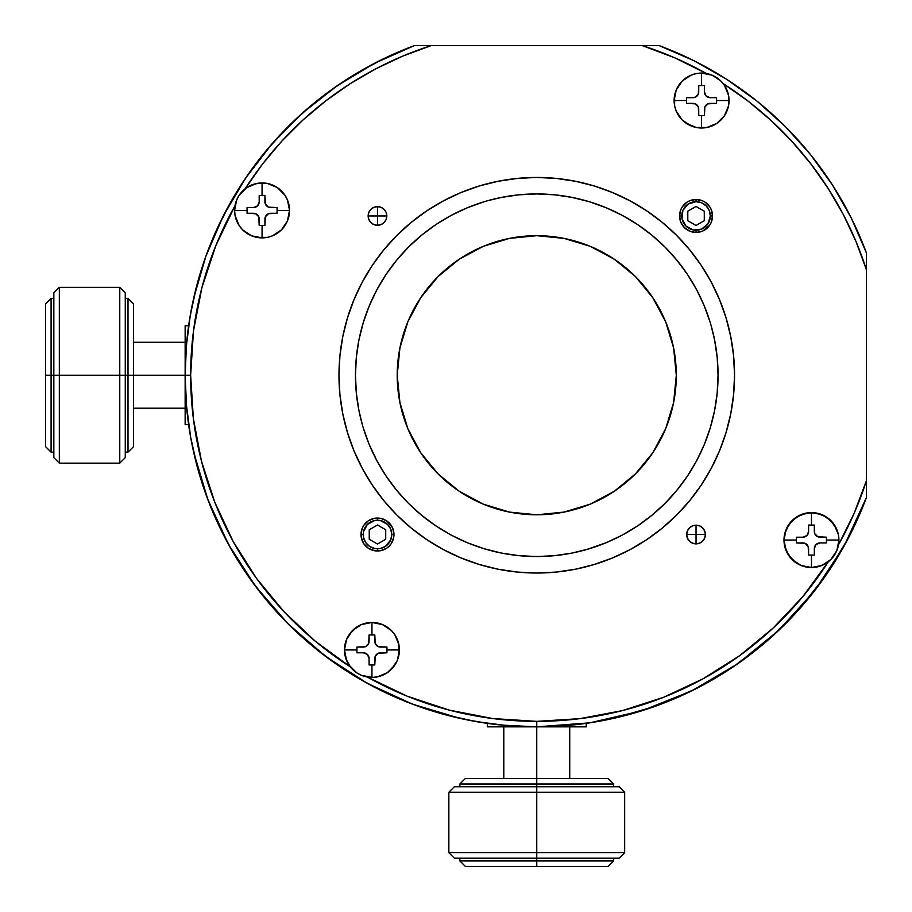 <?xml version="1.0" encoding="UTF-8"?>
<svg xmlns="http://www.w3.org/2000/svg" width="912" height="912" viewBox="0 0 912 912"><rect width="100%" height="100%" fill="white"/><g stroke="black" fill="none" stroke-linecap="round" stroke-linejoin="round"><path stroke-width="1.37" d="M536.758 783.989L459.842 783.989L459.842 786.737L459.842 783.989L536.758 783.989L536.758 786.737L536.758 778.495L608.179 778.495L613.673 783.989L613.673 786.737L613.673 783.989L536.758 783.989L613.673 783.989L608.179 778.495L465.337 778.495L536.758 778.495L536.758 783.989M613.673 858.158L613.673 860.905L613.673 858.158M536.758 860.905L613.673 860.905L608.179 866.4L465.337 866.4L536.758 866.4L536.758 860.905L459.842 860.905L459.842 858.158L459.842 860.905L465.337 866.4L459.842 860.905L536.758 860.905L536.758 858.158L536.758 866.4L608.179 866.4L613.673 860.905L536.758 860.905M536.758 858.158L454.347 858.158L536.758 858.158L536.758 852.663L448.852 852.663L454.347 858.158L448.852 852.663L536.758 852.663L536.758 792.232L448.852 792.232L448.852 852.663L448.852 792.232L536.758 792.232L536.758 858.158L619.168 858.158L536.758 858.158M624.663 852.663L619.168 858.158L624.663 852.663L536.758 852.663L624.663 852.663L624.663 792.232L624.663 852.663M454.347 786.737L619.168 786.737L624.663 792.232L536.758 792.232L536.758 786.737L454.347 786.737L448.852 792.232L454.347 786.737M536.758 786.737L536.758 792.232L624.663 792.232L619.168 786.737L536.758 786.737M465.337 778.495L459.842 783.989L465.337 778.495M569.726 726.853L569.726 778.495L569.726 726.853M503.8 778.495L503.8 726.853L503.8 778.495M536.758 778.495L536.758 726.853L536.758 778.495M185.147 408.2L133.505 408.2L185.147 408.2M133.505 342.274L185.147 342.274L133.505 342.274M133.505 375.242L185.147 375.242L133.505 375.242L133.505 446.663L128.011 452.158L125.263 452.158L128.011 452.158L128.011 298.327L125.263 298.327L128.011 298.327L128.011 375.242L125.263 375.242L133.505 375.242L133.505 303.821L133.505 375.242L128.011 375.242L128.011 452.158L133.505 446.663L133.505 375.242M53.842 452.158L51.095 452.158L53.842 452.158M51.095 375.242L51.095 452.158L45.6 446.663L45.6 303.821L45.6 375.242L51.095 375.242L51.095 298.327L53.842 298.327L51.095 298.327L45.6 303.821L51.095 298.327L51.095 375.242L53.842 375.242L45.6 375.242L45.6 446.663L51.095 452.158L51.095 375.242M53.842 375.242L53.842 292.832L53.842 375.242L59.337 375.242L59.337 287.337L53.842 292.832L59.337 287.337L59.337 375.242L119.768 375.242L119.768 287.337L59.337 287.337L119.768 287.337L119.768 375.242L53.842 375.242L53.842 457.653L53.842 375.242M59.337 463.148L53.842 457.653L59.337 463.148L59.337 375.242L59.337 463.148L119.768 463.148L59.337 463.148M125.263 292.832L125.263 457.653L119.768 463.148L119.768 375.242L125.263 375.242L125.263 292.832L119.768 287.337L125.263 292.832M125.263 375.242L119.768 375.242L119.768 463.148L125.263 457.653L125.263 375.242M133.505 303.821L128.011 298.327L133.505 303.821M396.743 514.927A197.779 197.779 0 0 1 396.902 235.387L411.289 222.346L426.884 210.786L443.528 200.811L461.073 192.512L479.347 185.968L498.18 181.26L517.378 178.41L536.758 177.452A197.779 197.779 0 0 1 734.548 375.242A197.779 197.779 0 0 1 536.758 573.021A197.779 197.779 0 0 1 338.979 375.242A197.779 197.779 0 0 1 536.758 177.452L556.149 178.41L575.347 181.26L594.179 185.968L612.454 192.512L629.998 200.811L646.642 210.786L662.237 222.346L676.613 235.387L689.654 249.763L701.214 265.358L711.189 282.002L719.488 299.546L726.032 317.821L730.74 336.653L733.59 355.851L734.548 375.242L733.59 394.622L730.74 413.82L726.032 432.653L719.488 450.927L711.189 468.472L701.214 485.116L689.654 500.711L676.613 515.098L662.237 528.128L646.642 539.687L629.998 549.662L612.454 557.962L594.179 564.505L575.347 569.225L556.149 572.075L536.758 573.021L517.378 572.075L498.18 569.225L479.347 564.505L461.073 557.962L443.528 549.662L426.884 539.687L411.289 528.128L396.902 515.098L383.872 500.711L372.313 485.116L362.338 468.472L354.038 450.927L347.495 432.653L342.775 413.82L339.925 394.622L338.979 375.242L339.925 355.851L342.775 336.653L347.495 317.821L354.038 299.546L362.338 282.002L372.313 265.358L383.872 249.763L396.902 235.387L383.872 249.763L396.902 235.387L411.289 222.346M488.718 183.38L498.077 181.271M507.893 179.573L517.207 178.421M566.033 179.63L575.255 181.237M732.427 346.378L733.579 355.669M732.37 404.495L730.763 413.729M728.62 423.293L726.032 432.653M676.75 235.524A197.779 197.779 0 0 1 676.613 515.098L689.654 500.711L676.613 515.098L662.237 528.128M397.062 235.228A197.779 197.779 0 0 1 676.613 235.387L662.237 222.346M676.465 515.246A197.779 197.779 0 0 1 396.902 515.098L411.289 528.128L396.902 515.098L383.872 500.711M466.055 719.671L490.633 723.82M501.497 725.086L536.792 726.853A351.61 351.61 0 0 1 414.401 45.6L374.467 63.327L337.03 85.865L302.681 112.871L271.947 143.925L245.294 178.558L223.155 216.235L205.85 256.363L193.663 298.327M584.41 723.604L597.907 721.495M193.663 452.158L207.902 499.673L228.695 544.726L255.611 586.393L288.135 623.865L325.607 656.389L367.274 683.305L412.327 704.098L459.842 718.337M613.673 718.337L655.637 706.15L695.765 688.845L733.442 666.706L768.075 640.053L799.129 609.319L826.135 574.97L848.673 537.533L866.4 497.599L866.4 252.886L851.375 218.219L832.713 185.375L810.631 154.721L785.392 126.608L757.279 101.369L726.625 79.287L693.781 60.625L659.114 45.6A351.61 351.61 0 0 1 866.4 252.886A351.61 351.61 0 0 0 659.114 45.6L642.299 45.6L659.114 45.6L693.781 60.625L726.625 79.287L757.279 101.369L785.392 126.608L810.631 154.721L832.713 185.375L851.375 218.219L866.4 252.886L866.4 269.701L856.049 241.623L843.315 214.537L828.29 188.659L811.076 164.171L791.821 141.257L770.651 120.099L747.737 100.856L723.25 83.653A27.474 27.474 0 0 1 701.579 128.011A27.474 27.474 0 0 1 674.116 100.537A27.474 27.474 0 0 1 706.287 73.473L674.994 57.923L642.299 45.6A346.115 346.115 0 0 1 706.287 73.473A27.474 27.474 0 0 0 701.579 73.074L696.221 73.598L701.579 73.074L701.579 85.546L701.579 73.074A27.474 27.474 0 0 1 729.053 100.537L728.528 105.895L724.424 115.801L716.843 123.382L706.937 127.486L696.221 127.486L691.068 125.913L682.153 119.962L676.202 111.047L674.641 105.895L674.641 95.179L676.202 90.026L682.153 81.111L691.068 75.16L696.221 73.598L691.068 75.16L682.153 81.111L676.202 90.026L674.116 100.537L686.588 100.537L686.588 97.687L695.195 97.253L698.284 94.153L698.729 85.546L704.44 85.546L704.44 91.964L706.116 96.011L710.152 97.687L716.581 97.687L716.581 103.398L707.963 103.831L704.873 106.921L704.44 115.539L701.579 115.539L701.579 128.011A27.474 27.474 0 0 1 674.116 100.537A27.474 27.474 0 0 1 701.579 73.074L712.09 75.16L721.004 81.111L724.424 85.283L728.528 95.179L729.053 100.537L716.581 100.537L729.053 100.537A27.474 27.474 0 0 1 701.579 128.011L706.937 127.486L716.843 123.382L724.424 115.801L726.955 111.047L728.528 105.895L728.677 96.011L725.735 87.449L723.25 83.653A346.115 346.115 0 0 1 866.4 269.701L866.4 480.772A346.115 346.115 0 0 1 838.527 544.76L854.077 513.479L866.4 480.772L866.4 497.599L844.09 546.071L814.69 590.611L778.894 630.192L737.523 663.902L691.524 690.965L641.957 710.744L589.973 722.806L536.758 726.853L536.758 721.358A346.115 346.115 0 0 1 367.24 677L407.128 696.164L449.149 710.083L492.594 718.531L536.758 721.358L536.758 726.853A351.61 351.61 0 0 0 866.4 497.599A351.61 351.61 0 0 1 536.758 726.853L506.183 725.519L475.847 721.54L445.957 714.928L416.761 705.74L388.478 694.055L361.312 679.953L335.479 663.548L311.174 644.955L288.58 624.31L267.854 601.783L249.181 577.547L232.674 551.771L218.47 524.662L206.682 496.413L197.402 467.252L190.688 437.395A351.61 351.61 0 0 0 536.758 726.853M192.101 305.68L188.693 325.402M187.063 338.614L185.524 358.986M185.17 371.708L185.649 393.961M186.39 404.723L190.688 437.395L186.595 407.071L185.147 376.496L186.367 345.91L190.255 315.552L196.753 285.65L205.827 256.42L217.409 228.103L231.42 200.879L247.733 174.99L266.247 150.617L286.801 127.942L309.259 107.149L333.427 88.384L359.146 71.786L386.209 57.49L414.401 45.6L642.299 45.6L414.401 45.6A351.61 351.61 0 0 0 185.147 375.242L190.642 375.242A346.115 346.115 0 0 1 235 205.713L215.836 245.613L201.917 287.622L193.469 331.067L190.642 375.242L185.147 375.242A351.61 351.61 0 0 0 190.688 437.395M484.568 722.954L499.787 724.903M575.324 724.732L583.805 723.695M584.307 723.626L588.958 722.954M487.316 723.364L487.316 726.853L532.369 726.853L487.316 726.853L487.316 723.364L484.591 722.965M189.046 323.042L187.097 338.261M188.636 325.789L185.147 325.789L185.147 370.842L185.147 325.789L188.636 325.789L189.035 323.065M185.763 396.036L185.854 397.472M187.097 412.213L189.046 427.432M185.866 397.655L186.219 402.694M393.653 537.727L391.191 543.677L389.139 546.174L386.642 548.226L380.703 550.677L377.488 550.996L371.173 549.742L368.323 548.226L363.774 543.677L362.258 540.827L361.004 534.512L362.258 528.208L363.774 525.358L368.323 520.809L374.273 518.347L377.488 518.039A16.484 16.484 0 0 1 393.961 534.512L393.653 537.727L393.961 534.512A16.484 16.484 0 0 1 377.488 550.996A16.484 16.484 0 0 1 361.004 534.512A16.484 16.484 0 0 1 377.488 518.039L380.703 518.347L386.642 520.809L392.434 527.581M380.703 518.347L380.11 518.244M371.173 519.293L370.352 519.658M383.222 208.586L381.056 207.332L384.089 209.361L386.118 212.382L386.825 215.962A9.337 9.337 0 0 1 377.488 225.298A9.337 9.337 0 0 1 368.14 215.962A9.337 9.337 0 0 1 377.488 206.625A9.337 9.337 0 0 1 386.825 215.962L386.118 219.53L384.089 222.562L381.056 224.591L377.488 225.298L373.909 224.591L370.876 222.562L368.858 219.53L368.14 215.962L368.858 212.382L370.876 209.361L373.909 207.332L377.488 206.625L381.056 207.332M709.741 206.807L705.193 202.259L702.343 200.731L705.193 202.259L709.741 206.807L711.269 209.657L712.523 215.962A16.484 16.484 0 0 1 696.038 232.446A16.484 16.484 0 0 1 679.554 215.962A16.484 16.484 0 0 1 696.038 199.477A16.484 16.484 0 0 1 712.523 215.962L711.269 222.266L709.741 225.116L703.015 230.896M702.343 231.192L696.038 232.446L689.734 231.192L684.388 227.612L680.922 222.517M704.132 529.838L703.414 528.778M705.375 534.512A9.337 9.337 0 0 1 696.038 543.86A9.337 9.337 0 0 1 686.702 534.512A9.337 9.337 0 0 1 696.038 525.175A9.337 9.337 0 0 1 705.375 534.512L704.668 538.091L702.639 541.124L699.618 543.142L696.038 543.86L692.47 543.142L689.438 541.124L687.409 538.091L686.702 534.512L687.409 530.944L689.438 527.911L692.47 525.882L696.038 525.175L699.618 525.882L702.639 527.911L704.668 530.944L705.375 534.512L696.038 534.512L705.375 534.512A9.337 9.337 0 0 1 696.038 543.86L696.038 534.512L696.038 543.86M344.474 649.937A27.474 27.474 0 0 1 371.948 622.463A27.474 27.474 0 0 1 399.41 649.937A27.474 27.474 0 0 1 367.24 677A27.474 27.474 0 0 0 371.948 677.411L377.306 676.875L371.948 677.411L371.948 664.939L371.948 677.411A27.474 27.474 0 0 1 344.474 649.937L346.56 639.426L349.102 634.672L356.683 627.103L361.426 624.56L371.948 622.463L382.459 624.56L391.362 630.511L394.782 634.672L398.886 644.579L398.886 655.295L397.324 660.448L391.362 669.362L387.201 672.782L377.306 676.875L387.201 672.782L394.782 665.201L397.324 660.448L399.41 649.937L386.939 649.937L386.939 652.798L378.332 653.231L375.231 656.321L374.798 664.939L369.086 664.939L369.086 658.51L367.411 654.463L363.375 652.798L356.945 652.798L356.945 647.075L365.564 646.642L368.653 643.553L369.086 634.934L371.948 634.934L371.948 622.463A27.474 27.474 0 0 1 399.41 649.937A27.474 27.474 0 0 1 371.948 677.411L361.426 675.313L356.683 672.782L349.102 665.201L346.56 660.448L344.474 649.937L356.945 649.937L344.474 649.937A27.474 27.474 0 0 1 371.948 622.463L361.426 624.56L352.522 630.511L346.56 639.426L344.474 649.937A27.474 27.474 0 0 0 350.276 666.82A346.115 346.115 0 0 1 190.642 375.242L193.355 418.471L201.438 461.016L214.776 502.227L233.164 541.454L256.295 578.071L283.826 611.507L315.324 641.25L350.276 666.82L345.967 658.863L344.474 649.937M245.18 188.75A27.474 27.474 0 0 1 289.537 210.421A27.474 27.474 0 0 1 262.063 237.884A27.474 27.474 0 0 1 235 205.713A27.474 27.474 0 0 0 234.589 210.421L235.125 215.779L234.589 210.421L247.061 210.421L234.589 210.421A27.474 27.474 0 0 1 262.063 182.947L267.421 183.472L277.328 187.576L284.897 195.157L287.44 199.91L289.537 210.421L287.44 220.932L281.489 229.847L272.574 235.798L267.421 237.359L256.705 237.359L251.552 235.798L242.638 229.847L239.218 225.686L235.125 215.779L239.218 225.686L242.638 229.847L251.552 235.798L262.063 237.884L262.063 225.412L259.202 225.412L258.769 216.805L255.679 213.716L247.061 213.271L247.061 207.56L253.49 207.56L257.537 205.884L259.202 201.848L259.202 195.419L264.925 195.419L265.358 204.037L268.447 207.127L277.066 207.56L277.066 210.421L289.537 210.421A27.474 27.474 0 0 1 262.063 237.884A27.474 27.474 0 0 1 234.589 210.421L236.687 199.91L239.218 195.157L246.799 187.576L256.705 183.472L262.063 182.947L262.063 195.419L262.063 182.947A27.474 27.474 0 0 1 289.537 210.421L287.44 199.91L284.897 195.157L277.328 187.576L272.574 185.045L267.421 183.472L257.537 183.323L248.976 186.265L245.18 188.75A346.115 346.115 0 0 1 431.228 45.6L403.138 55.951L376.063 68.685L350.174 83.71L325.698 100.924L302.784 120.179L281.626 141.349L262.371 164.263L245.18 188.75M783.989 540.052A27.474 27.474 0 0 1 811.463 512.59A27.474 27.474 0 0 1 838.527 544.76A27.474 27.474 0 0 0 838.926 540.052L838.402 534.694L838.926 540.052L826.454 540.052L838.926 540.052A27.474 27.474 0 0 1 811.463 567.526A27.474 27.474 0 0 1 783.989 540.052L784.514 534.694L788.618 524.799L796.199 517.218L806.105 513.114L816.821 513.114L826.717 517.218L834.298 524.799L838.402 534.694L836.84 529.541L830.889 520.638L821.974 514.676L811.463 512.59L811.463 525.061L814.313 525.061L814.747 533.668L817.847 536.769L826.454 537.202L826.454 542.914L820.036 542.914L815.989 544.589L814.313 548.625L814.313 555.055L808.602 555.055L808.169 546.436L805.079 543.347L796.461 542.914L796.461 540.052L783.989 540.052A27.474 27.474 0 0 1 811.463 512.59A27.474 27.474 0 0 1 838.926 540.052L836.84 550.574L830.889 559.478L821.974 565.44L811.463 567.526L800.953 565.44L792.038 559.478L786.087 550.574L783.989 540.052L784.514 545.422L788.618 555.317L796.199 562.898L800.953 565.44L811.463 567.526L811.463 555.055L811.463 567.526A27.474 27.474 0 0 1 783.989 540.052L796.461 540.052L796.461 537.202L802.891 537.202L806.926 535.526L808.602 531.491L808.602 525.061L811.463 525.061L811.463 512.59L800.953 514.676L792.038 520.638L786.087 529.541L783.989 540.052M828.347 561.724A27.474 27.474 0 0 1 811.463 567.526L820.39 566.033L828.347 561.724A346.115 346.115 0 0 1 536.758 721.358L579.986 718.645L622.543 710.562L663.754 697.224L702.97 678.836L739.586 655.705L773.034 628.174L802.777 596.676L828.347 561.724M680.808 222.266L679.554 215.962L680.808 209.657L682.336 206.807L686.884 202.259L689.734 200.731L696.038 199.477L702.343 200.731L699.253 199.796M392.707 528.208L393.961 534.512L391.772 534.512L390.678 529.051L387.589 524.411L380.27 520.501L374.695 520.501L367.388 524.411L363.478 531.73L363.478 537.305L365.609 542.458L369.542 546.391L374.695 548.522L380.27 548.522L385.423 546.391L390.678 539.984L391.772 534.512A14.284 14.284 0 0 1 377.488 548.796A14.284 14.284 0 0 1 363.204 534.512L361.004 534.512A16.484 16.484 0 0 0 377.488 550.996L377.488 548.796L377.488 550.996A16.484 16.484 0 0 0 393.961 534.512A16.484 16.484 0 0 0 377.488 518.039L377.488 520.228A14.284 14.284 0 0 1 391.772 534.512L393.961 534.512A16.484 16.484 0 0 1 377.488 550.996A16.484 16.484 0 0 1 361.004 534.512L363.204 534.512A14.284 14.284 0 0 1 377.488 520.228L377.488 518.039A16.484 16.484 0 0 0 361.004 534.512A16.484 16.484 0 0 1 377.488 518.039A16.484 16.484 0 0 1 393.961 534.512M676.613 235.387L689.654 249.763M185.147 379.631L185.147 424.684L188.636 424.684L185.147 424.684L185.17 379.631M541.158 726.853L586.211 726.853L586.211 723.364L586.211 726.853L541.158 726.83M369.257 444.623L363.272 427.865L369.257 444.623L376.873 460.708L386.015 475.961L396.617 490.257L408.565 503.435L421.743 515.383L436.039 525.985L451.292 535.127L467.377 542.743L484.135 548.728L501.395 553.06L518.996 555.67L536.758 556.537L554.53 555.67L572.132 553.06L589.391 548.728L606.138 542.743L586.541 549.571M467.377 207.742L484.135 201.746L467.377 207.742L451.292 215.346L436.039 224.489L421.743 235.091L408.565 247.038L396.617 260.228L386.015 274.512L376.873 289.777L369.257 305.862L363.272 322.609L358.94 339.868L356.33 357.47L355.463 375.242L356.33 393.004L358.94 410.605L362.429 425.026M704.258 305.862L710.254 322.609L704.258 305.862L696.654 289.777L687.511 274.512L676.909 260.228L664.962 247.038L651.772 235.091L637.488 224.489L622.223 215.346L606.138 207.742L589.391 201.746L572.132 197.425L554.53 194.815L536.758 193.937L518.996 194.815L501.395 197.425L486.974 200.902M606.138 542.743L622.223 535.127L637.488 525.985L651.772 515.383L664.962 503.435L676.909 490.257L687.511 475.961L696.654 460.708L704.258 444.623L710.254 427.865L714.575 410.605L717.185 393.004L718.063 375.242L717.185 357.47L714.575 339.868L711.098 325.459M397.21 375.242L399.901 402.466L397.21 375.242L399.901 348.019L397.21 375.242A139.547 139.547 0 0 1 536.758 235.695L509.534 238.374L536.758 235.695L563.981 238.374L536.758 235.695A139.547 139.547 0 0 1 676.305 375.242L673.626 348.019L676.305 375.242L673.626 402.466L676.305 375.242A139.547 139.547 0 0 1 536.758 514.79L563.981 512.099L536.758 514.79L509.534 512.099L536.758 514.79A139.547 139.547 0 0 1 397.21 375.242M420.728 452.762L438.091 473.909L420.728 452.762L407.835 428.64L399.901 402.466M459.238 491.272L483.36 504.165L459.238 491.272L438.091 473.909M590.167 504.165L614.289 491.272L590.167 504.165L563.981 512.099M652.787 452.762L665.692 428.64L652.787 452.762L635.436 473.909L614.289 491.272M614.289 259.213L590.167 246.308L614.289 259.213L635.436 276.564L652.787 297.711L665.692 321.833L673.626 348.019M420.728 297.711L407.835 321.833L420.728 297.711L438.091 276.564L459.238 259.213L483.36 246.308L509.534 238.374M509.534 512.099L483.36 504.165M399.901 348.019L407.835 321.833M563.981 238.374L590.167 246.308M673.626 402.466L665.692 428.64M536.758 556.537A181.306 181.306 0 0 1 355.463 375.242A181.306 181.306 0 0 1 536.758 193.937A181.306 181.306 0 0 1 718.063 375.242A181.306 181.306 0 0 1 536.758 556.537M704.44 115.539L704.44 109.109L704.44 115.539L698.729 115.539L698.729 109.109A5.711 5.711 0 0 0 693.006 103.398L686.588 103.398L686.588 100.537L674.116 100.537L674.641 105.895L676.202 111.047L682.153 119.962L686.314 123.382L696.221 127.486L701.579 128.011L701.579 115.539L698.729 115.539L698.284 106.921L695.195 103.831L686.588 103.398L695.195 103.831M716.581 97.687L710.152 97.687L716.581 97.687L716.581 103.398L710.152 103.398A5.711 5.711 0 0 0 704.44 109.109L704.873 106.921M698.729 85.546L698.729 91.964L698.729 85.546L704.44 85.546L704.44 91.964A5.711 5.711 0 0 0 710.152 97.687L707.963 97.253M686.588 103.398L686.588 97.687L693.006 97.687A5.711 5.711 0 0 0 698.729 91.964L698.284 94.153M693.006 97.687L686.588 97.687M704.44 91.964L704.44 85.546M710.152 103.398L716.581 103.398M698.729 109.109L698.729 115.539M377.488 206.625L377.488 215.962L386.825 215.962L377.488 215.962L377.488 225.298L377.488 215.962L368.14 215.962L377.488 215.962L377.488 206.625A9.337 9.337 0 0 0 368.14 215.962M386.825 215.962A9.337 9.337 0 0 1 384.1 222.551M384.077 222.574A9.337 9.337 0 0 1 377.5 225.298M369.086 634.934L369.086 641.364L369.086 634.934L374.798 634.934L374.798 641.364A5.711 5.711 0 0 0 380.509 647.075L386.939 647.075L386.939 649.937L399.41 649.937L398.886 644.579L394.782 634.672L391.362 630.511L382.459 624.56L377.306 622.999L371.948 622.463L371.948 634.934L374.798 634.934L375.231 643.553L378.332 646.642L386.939 647.075L378.332 646.642M356.945 652.798L363.375 652.798L356.945 652.798L356.945 647.075L363.375 647.075A5.711 5.711 0 0 0 369.086 641.364L368.653 643.553M374.798 664.939L374.798 658.51L374.798 664.939L369.086 664.939L369.086 658.51A5.711 5.711 0 0 0 363.375 652.798L365.564 653.231M386.939 647.075L386.939 652.798L380.509 652.798A5.711 5.711 0 0 0 374.798 658.51L375.231 656.321M380.509 652.798L386.939 652.798M369.086 658.51L369.086 664.939M363.375 647.075L356.945 647.075M374.798 641.364L374.798 634.934M689.449 527.9A9.337 9.337 0 0 1 696.038 525.175L696.038 534.512L686.702 534.512L696.038 534.512L696.038 525.175L692.47 525.882M686.702 534.512A9.337 9.337 0 0 1 689.426 527.923M277.066 207.56L270.636 207.56L277.066 207.56L277.066 213.271L270.636 213.271A5.711 5.711 0 0 0 264.925 218.994L264.925 225.412L262.063 225.412L262.063 237.884L267.421 237.359L272.574 235.798L281.489 229.847L287.44 220.932L289.001 215.779L289.537 210.421L277.066 210.421L277.066 213.271L268.447 213.716L265.358 216.805L264.925 225.412L265.358 216.805M259.202 195.419L259.202 201.848L259.202 195.419L264.925 195.419L264.925 201.848A5.711 5.711 0 0 0 270.636 207.56L268.447 207.127M247.061 213.271L253.49 213.271L247.061 213.271L247.061 207.56L253.49 207.56A5.711 5.711 0 0 0 259.202 201.848L258.769 204.037M264.925 225.412L259.202 225.412L259.202 218.994A5.711 5.711 0 0 0 253.49 213.271L255.679 213.716M259.202 218.994L259.202 225.412M253.49 207.56L247.061 207.56M264.925 201.848L264.925 195.419M270.636 213.271L277.066 213.271M814.313 555.055L814.313 548.625L814.313 555.055L808.602 555.055L808.602 548.625A5.711 5.711 0 0 0 802.891 542.914L805.079 543.347M826.454 537.202L820.036 537.202L826.454 537.202L826.454 542.914L820.036 542.914A5.711 5.711 0 0 0 814.313 548.625L814.747 546.436M808.602 525.061L808.602 531.491L808.602 525.061L814.313 525.061L814.313 531.491A5.711 5.711 0 0 0 820.036 537.202L817.847 536.769M796.461 542.914L802.172 542.914L796.461 542.914L796.461 537.202L802.891 537.202A5.711 5.711 0 0 0 808.602 531.491L808.169 533.668M814.313 531.491L814.313 525.061M820.036 542.914L826.454 542.914M808.602 548.625L808.602 555.055M802.891 537.202L796.461 537.202M369.246 529.758L377.488 525.004L385.719 529.758L385.719 539.277L377.488 544.031L369.246 539.277L369.246 529.758L377.488 525.004L385.719 529.758L385.719 539.277L377.488 544.031L369.246 539.277L369.246 529.758M380.703 550.677L383.792 549.742M362.258 528.208L361.323 531.297M361.323 537.727L363.774 543.677L365.826 546.174L368.323 548.226L374.273 550.677M710.323 215.962L709.24 210.49L706.139 205.861L701.51 202.76L696.038 201.677L688.104 204.083L682.837 210.49L682.028 218.743L685.938 226.062L693.257 229.972L701.51 229.163L707.917 223.896L710.323 215.962L712.523 215.962A16.484 16.484 0 0 0 696.038 199.477L696.038 201.677A14.284 14.284 0 0 1 710.323 215.962A14.284 14.284 0 0 1 696.038 230.246A14.284 14.284 0 0 1 681.754 215.962A14.284 14.284 0 0 1 696.038 201.677L696.038 199.477A16.484 16.484 0 0 0 679.554 215.962L681.754 215.962L679.554 215.962A16.484 16.484 0 0 0 696.038 232.446L696.038 230.246L696.038 232.446A16.484 16.484 0 0 0 712.523 215.962L710.323 215.962M704.281 220.715L696.038 225.481L687.796 220.715L687.796 211.208L696.038 206.443L704.281 211.208L704.281 220.715L696.038 225.481L687.796 220.715L687.796 211.208L696.038 206.443L704.281 211.208L704.281 220.715M712.204 212.747L711.269 209.657M696.038 232.446A16.484 16.484 0 0 1 679.554 215.962A16.484 16.484 0 0 1 696.038 199.477A16.484 16.484 0 0 1 712.523 215.962A16.484 16.484 0 0 1 696.038 232.446"/></g></svg>
